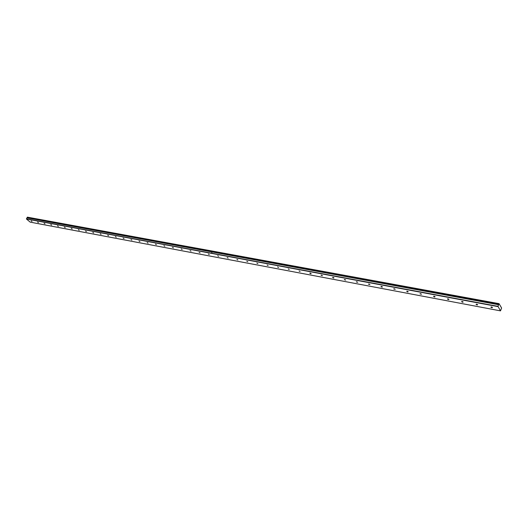 <?xml version="1.0" encoding="UTF-8"?>
<svg xmlns="http://www.w3.org/2000/svg" width="528" height="528" viewBox="0 0 528 528"><rect width="100%" height="100%" fill="white"/><g stroke="black" fill="none" stroke-linecap="round" stroke-linejoin="round"><path stroke-width="0.79" d="M31.139 220.856L32.03 221.423L31.139 220.856M491.436 306.913L490.849 307.177L491.938 307.745L492.532 307.481L491.436 306.913M476.606 304.141L476.038 304.399L477.121 304.966L477.688 304.709L476.606 304.141M462.099 301.429L461.558 301.679L462.634 302.254L463.181 302.003L462.099 301.429M447.916 298.775L447.388 299.02L448.463 299.594L448.991 299.35L447.916 298.775M434.036 296.182L433.528 296.419L434.597 296.993L435.105 296.756L434.036 296.182M420.453 293.641L419.965 293.872L421.516 294.221L420.453 293.641M407.161 291.159L406.685 291.377L407.741 291.958L408.217 291.74L407.161 291.159M394.145 288.724L393.683 288.935L395.195 289.304L394.145 288.724M381.401 286.341L380.952 286.546L382.001 287.133L382.444 286.922L381.401 286.341M368.914 284.005L368.485 284.209L369.956 284.592L368.914 284.005M356.684 281.721L356.268 281.912L357.72 282.308L356.684 281.721M344.698 279.477L344.296 279.668L345.728 280.064L344.698 279.477M332.957 277.286L332.567 277.464L333.59 278.051L333.98 277.873L332.957 277.286M321.44 275.128L321.064 275.306L322.463 275.722L321.44 275.128M310.154 273.022L309.784 273.187L310.801 273.781L311.164 273.61L310.154 273.022M299.079 270.95L300.089 271.544L299.079 270.95M288.222 268.917L289.225 269.511L288.222 268.917M277.57 266.93L278.573 267.518L277.57 266.93M267.115 264.977L268.112 265.564L267.115 264.977M256.859 263.056L257.849 263.65L256.859 263.056M246.787 261.175L247.777 261.769L246.787 261.175M236.9 259.327L237.89 259.921L236.9 259.327M227.198 257.512L228.182 258.106L227.198 257.512M217.668 255.73L218.645 256.324L217.668 255.73M208.303 253.975L209.279 254.569L208.303 253.975M199.109 252.259L200.079 252.853L199.109 252.259M190.073 250.569L191.037 251.163L190.073 250.569M181.19 248.906L182.153 249.5L181.19 248.906M172.465 247.276L173.422 247.87L172.465 247.276M163.885 245.672L164.842 246.266L163.885 245.672M155.45 244.094L156.4 244.688L155.45 244.094M147.16 242.543L148.104 243.137L147.16 242.543M139.003 241.019L139.946 241.613L139.003 241.019M130.984 239.521L131.921 240.108L130.984 239.521M123.097 238.049L124.027 238.636L123.097 238.049M115.335 236.597L116.266 237.184L115.335 236.597M107.699 235.165L108.623 235.752L107.699 235.165M100.181 233.759L101.105 234.346L100.181 233.759M92.789 232.379L93.707 232.96L92.789 232.379M85.51 231.02L86.42 231.601L85.51 231.02M78.342 229.68L79.253 230.261L78.342 229.68M71.287 228.36L72.191 228.941L71.287 228.36M64.337 227.06L65.241 227.641L64.337 227.06M57.493 225.779L58.397 226.36L57.493 225.779M50.754 224.519L51.658 225.093L50.754 224.519M44.121 223.278L45.012 223.852L44.121 223.278M37.58 222.057L38.471 222.631L37.58 222.057M212.606 251.11L498.868 303.989L498.584 304.729L212.177 251.929L211.484 253.163L497.963 306.339L500.491 310.867L30.221 222.143L26.42 218.981L497.957 306.603M212.414 251.308L27.284 217.305L26.42 218.981M27.284 217.305L212.593 251.097M500.491 310.867L501.6 308.002L499.033 303.646L212.447 251.361M211.53 253.169L212.137 251.955L498.584 304.729M498.564 304.762L497.963 306.339M26.4 218.803L211.484 253.163M499.033 303.646L212.579 251.117M212.507 251.13L27.37 217.153M212.461 251.315L498.967 303.692M27.284 217.338L212.421 251.354M26.981 217.82L212.091 251.948M212.131 251.929L27.007 217.807"/></g></svg>
